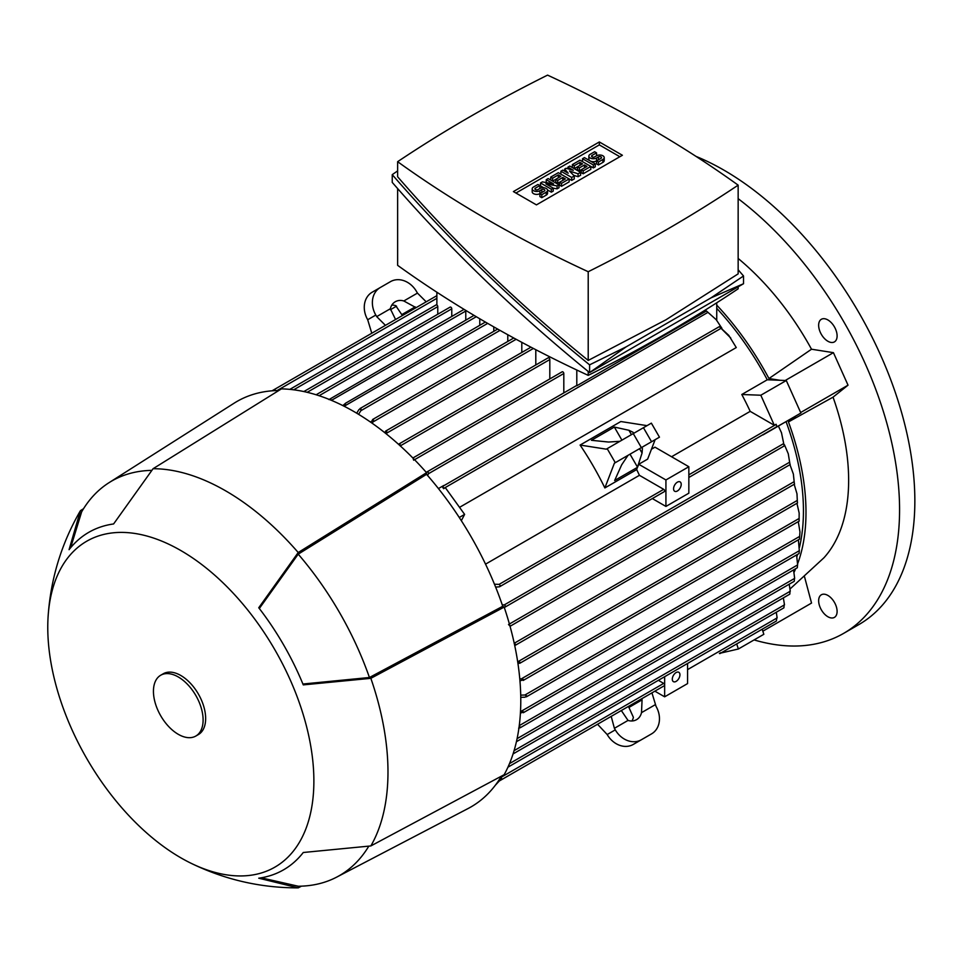 <?xml version="1.0" encoding="UTF-8"?>
<svg xmlns="http://www.w3.org/2000/svg" width="963" height="963" viewBox="0 0 963 963"><rect width="100%" height="100%" fill="white"/><g stroke="black" fill="none" stroke-linecap="round" stroke-linejoin="round"><path stroke-width="1.44" d="M754.089 639.926A270.097 155.946 -120 0 0 843.636 633.377L858.912 624.554A270.097 155.946 -120 0 0 914.85 500.916A270.097 155.946 -120 0 0 696.032 156.403M843.636 633.377A270.097 155.946 -120 0 0 899.574 509.74A270.097 155.946 -120 0 0 738.152 198.667M834.403 617.391L834.403 617.391A13.061 7.535 60 0 1 821.355 609.856A13.061 7.535 60 0 1 821.355 594.785L821.355 594.785A13.061 7.535 60 0 1 834.403 602.32A13.061 7.535 60 0 1 834.403 617.391M834.403 326.83A13.061 7.535 60 0 1 834.403 341.901A13.061 7.535 60 0 1 821.355 334.366A13.061 7.535 60 0 1 821.355 319.283A13.061 7.535 60 0 1 834.403 326.83M671.572 456.751L750.189 411.357A203.47 117.474 -120 0 0 741.799 394.493L767.258 379.783L780.114 380.289L768.956 378.531L811.508 349.22A198.077 114.356 -120 0 0 738.152 258.457M811.508 349.22L833.428 352.663L848.03 385.176L833.043 397.153L788.444 421.926L796.076 415.823L786.049 421.613A203.47 117.474 60 0 1 799.422 547.502M790.081 588.935L823.919 557.806A198.077 114.356 -120 0 0 833.043 397.153M804.574 576.945L811.544 603.067L762.828 631.198M768.956 378.531A207.069 119.556 -120 0 0 716.737 305.115M273.516 390.713L275.069 389.521L275.093 390.629M272.95 390.749L275.069 389.521M437.768 314.251L437.768 306.619A1.348 0.782 -120 0 0 436.877 305.006L436.877 292.222M451.767 316.454L451.767 308.822A1.348 0.782 -120 0 0 450.142 307.101L303.863 391.556M465.779 320.137L465.779 311.037A1.348 0.782 -120 0 0 465.611 310.303M328.937 399.597L330.742 398.55L330.851 400.102M474.025 315.37L330.742 398.55M479.779 325.277L479.779 318.777M342.864 405.604L345.573 403.22L344.754 406.555M485.376 322.051L345.573 403.22M493.79 331.308L493.79 326.89M356.695 413.187L358.898 409.636L360.981 408.432L360.812 410.744L358.585 414.331M507.79 341.456L507.79 334.739M371.778 333.234L367.697 319.74A21.607 17.647 60 0 1 372.175 292.21L380.277 287.528L372.175 292.21M403.81 300.974L417.448 293.101L416.546 291.536A21.607 17.647 -120 0 0 390.46 281.653L380.277 287.528A21.607 17.647 -120 0 0 375.799 315.057L376.702 316.622L390.34 308.75A14.409 11.761 -120 0 1 395.275 301.744L395.275 301.744A14.409 11.761 -120 0 1 403.81 300.974L416.064 307.666M417.448 293.101L426.188 301.816M402.402 315.551L395.709 305.644A14.409 11.761 60 0 0 391.821 305.115M415.185 306.884L402.04 314.468M395.564 319.499L390.34 308.75M376.702 316.622L385.441 325.35M762.178 629.212L763.84 634.292L738.368 649.002L720.914 653.034M736.707 643.922L738.368 649.002M797.581 554.375A203.47 117.474 60 0 1 796.931 556.494M786.049 421.613L762.768 434.795M799.952 531.913L799.495 538.702L799.952 531.913L798.279 521.621M611.204 716.376L614.394 728.305L628.02 720.432L621.328 710.525L628.165 706.577L628.923 707.444L642.068 699.848L641.502 712.656A14.409 11.761 -120 0 1 636.567 719.662A14.409 11.761 -120 0 1 628.02 720.432M499.111 780.632L500.435 779.874M658.367 680.323L663.7 683.405A1.348 0.782 60 0 1 664.374 685.68L500.279 780.415M500.892 777.069L501.675 778.429L499.941 779.488M687.57 669.622L777.153 617.897L776.286 612.251M776.383 620.966L776.828 617.68M687.57 663.459L687.57 683.586L664.651 696.815L654.864 691.169L651.951 692.854L656.032 706.336A21.607 17.647 -120 0 1 651.554 733.878L641.37 739.753A21.607 17.647 -120 0 1 615.285 729.87L614.394 728.305M641.827 698.693L642.068 699.848M655.129 704.784L641.502 712.656M631.921 720.974A14.409 11.761 60 0 0 633.389 717.339L628.923 707.444M641.37 739.753L633.269 744.435A21.607 17.647 60 0 1 607.184 734.54L597.542 724.26L499.291 780.993M643.453 738.549L651.554 733.878L643.453 738.561A21.607 17.647 60 0 0 643.453 738.549A21.607 17.647 60 0 0 643.501 738.525M499.653 780.608L495.427 785.134M501.675 778.429L499.087 779.922M509.499 763.611L784.496 604.836L783.352 597.879M730.748 338.013L719.349 326.626L728.774 335.377L736.274 347.559L459.532 507.345M485.545 564.149L639.42 475.313L663.7 489.336A1.348 0.782 60 0 1 664.374 491.612L499.508 586.792L495.632 587.105M636.567 450.407L641.502 447.554L642.417 448.361L642.068 453.043L636.687 469.571A203.47 117.474 60 0 1 639.42 475.313M636.687 469.571L604.86 487.94A203.47 117.474 -120 0 0 580.099 445.062L620.834 421.529L647.028 425.646M641.502 447.554L655.129 439.682L647.642 459.11L638.734 464.262L665.927 479.959L665.927 506.43L688.846 493.188L688.846 466.73L654.972 447.169L651.47 449.203M716.737 308.316A203.47 117.474 60 0 1 767.258 379.783M638.734 464.262L637.566 467.272L614.647 480.501L621.689 464.804L628.02 455.33L614.394 463.203L604.86 487.94M494.464 584.228L499.111 584.36L500.435 585.805L499.508 586.792M688.846 477.479L775.155 427.656A1.348 0.782 -120 0 0 775.311 427.5L776.936 426.561L776.082 424.274L774.324 425.297L750.189 411.357M580.099 445.062L606.281 449.167L651.361 423.142L659.462 437.178L656.032 439.164M619.919 441.295L608.556 442.041L591.438 440.296L614.358 427.066L628.923 430.28L633.148 432.327L633.389 433.519M642.068 453.043L639.54 448.686M631.439 434.65L628.923 430.28M637.566 467.272L630.019 454.187M621.905 440.151L614.358 427.066M659.462 437.178L614.394 463.203M438.43 488.566L443.762 485.484L442.306 486.652L443.582 488.686L445.339 487.675L464.623 514.398L461.325 520.67M464.623 514.398L459.267 517.492M721.901 328.287L716.183 319.656L706.445 311.013L576.801 385.79A1.348 0.782 -120 0 0 576.187 385.766L426.802 472.014L428.066 471.738L428.535 473.676L427.548 475.457M716.737 302.803L716.737 320.306M741.799 394.493L760.818 395.227L774.324 425.297M780.114 380.289L786.29 380.529L760.818 395.227M786.29 380.529L800.891 413.043L762.997 434.927M776.936 426.561L776.082 424.274M781.499 432.784L784.111 445.544L781.499 432.784L778.393 426.031M502.265 604.848L504.287 604.896L505.731 606.269L504.287 607.472M576.801 370.033L576.801 385.79M521.802 352.482L521.802 342.334M535.801 364.977L535.801 349.713M549.813 378.941L549.813 359.548A1.348 0.782 -120 0 0 548.176 357.827L398.814 444.063L399.958 443.859L400.199 445.929M563.812 392.904L563.812 373.512A1.348 0.782 -120 0 0 562.187 371.79L412.874 458.003M370.562 422.119L373.584 419.387L372.452 423.443M716.183 319.656L706.409 310.965M413.055 458.183L413.657 460.206M384.442 432.423L386.765 430.894L386.332 433.928M520.526 711.007L523.836 711.958L523.306 712.728L799.085 553.508M521.717 710.983L799.314 550.704L798.387 539.786M523.836 711.958L520.405 713.114M799.109 553.123L799.314 550.619M799.134 553.015L799.338 550.427M517.613 661.304L520.453 662.46L517.974 663.7M796.979 493.79L797.4 502.566L796.979 493.79L794.174 484.305M793.368 474.061L794.379 483.715L793.368 474.061L789.961 464.672M514.158 643.308L515.831 644.548L514.724 645.595M788.264 453.754L789.973 464.214L788.264 453.754L784.472 444.822M508.512 624.505L509.969 626.046M783.918 607.749L784.195 604.644M514.073 750.671L790.274 591.21L789.179 584.216M789.853 593.978L789.997 591.053M517.095 738.645L794.656 578.39L793.56 569.927M794.319 581.038L794.463 578.257M520.718 695.142L524.931 695.009L527.014 696.008L524.931 697.212L520.754 697.344M519.25 725.633L797.641 564.908L796.57 554.965M519.165 726.271L520.453 727.149L519.996 727.872L797.292 567.773M520.453 727.149L518.648 728.184M797.364 567.448L797.533 564.8M799.158 513.05L799.109 520.682L799.158 513.05L796.931 503.288M519.755 678.578L523.836 679.613L519.948 680.877M442.306 486.652L443.136 486.556L443.582 488.686M719.373 653.468L720.697 652.697M738.152 286.83L738.152 288.804A1446.643 835.21 180 0 1 665.927 333.68A1446.643 835.21 180 0 1 588.212 375.365A1228.042 709.009 180 0 1 397.635 265.343L397.635 188.579M588.212 371.465L588.212 375.365M743.532 275.972L743.532 283.724L589.597 372.597C516.674 313.324 450.889 249.923 392.242 182.404L392.242 174.652C450.889 242.17 516.674 305.572 589.597 364.845L626.167 346.849L710.995 297.868L743.532 275.972L738.152 269.796M397.635 170.896L392.242 174.652M397.635 161.688L397.635 176.771C454.199 242.002 517.721 303.225 588.212 360.427L665.927 319.8L738.152 273.865L738.152 185.149A1228.042 709.009 0 0 0 547.574 75.126A1446.643 835.21 0 0 0 469.848 116.812A1446.643 835.21 0 0 0 397.635 161.688A1228.042 709.009 0 0 0 588.212 271.722A1446.643 835.21 0 0 0 665.927 230.025A1446.643 835.21 0 0 0 738.152 185.149M588.212 271.722L588.212 360.427M626.167 346.849L589.597 372.597L589.597 364.845M743.532 283.724L710.995 297.868M513.399 191.577L599.335 141.958L622.387 155.26L536.439 204.878L513.399 191.577M599.335 141.958L599.335 144.895L619.835 156.728M515.939 193.045L599.335 144.895M558.973 184.812L557.071 185.919L545.925 183.897L553.244 188.122L551.342 189.23L540.52 182.97L542.422 181.875L553.569 183.897L546.25 179.672L548.152 178.564L558.973 184.812L558.973 187.749L557.071 188.856L553.244 188.158L553.244 191.059L551.342 192.167L547.514 189.964M543.698 187.749L540.52 185.919L540.52 182.97M580.617 172.317L578.077 173.785L569.482 171.029L574.261 175.988L571.709 177.457L560.887 171.209L562.801 170.114L568.206 173.232L564.703 169.007L565.979 168.272L573.298 170.295L567.893 167.177L569.795 166.069L580.617 172.317L580.617 175.254L578.077 176.723L573.575 175.278M574.261 175.988L574.261 178.937L571.709 180.406L569.157 178.937L569.157 181.875L561.525 186.28L559.611 185.185L559.611 182.236L557.697 183.343L555.795 182.236L555.795 179.299L552.606 181.14L552.606 178.203L550.704 177.096L550.704 180.033M595.266 163.866L593.352 164.962L582.531 158.714L584.445 157.619L595.266 163.866L595.266 166.804L593.352 167.911L590.813 166.43L590.813 169.38L583.169 173.785L581.255 172.69L581.255 169.741L579.353 170.848L577.439 169.741L577.439 166.804L574.261 168.645L574.261 165.696L572.347 164.601L572.347 167.538M598.444 164.962L598.444 162.025L602.898 159.449A4.502 2.6 0 0 0 604.222 157.619L604.222 160.556A4.502 2.6 180 0 1 602.898 162.398L598.444 164.962L596.542 163.866L596.542 160.917A4.502 2.6 180 0 1 590.187 160.929M590.15 160.917A4.502 2.6 180 0 1 588.85 159.088L588.85 156.15A4.502 2.6 0 0 0 591.631 158.546A4.502 2.6 0 0 0 596.542 157.98L596.542 160.917L600.996 158.353A1.806 1.035 0 0 0 601.526 157.619A1.806 1.035 0 0 0 600.406 156.656A1.806 1.035 0 0 0 598.444 156.885L596.542 157.98M541.784 197.68L541.784 194.743L546.25 192.167A4.502 2.6 0 0 0 547.562 190.325L547.562 193.262A4.502 2.6 180 0 1 546.25 195.104L541.784 197.68L539.882 196.572L539.882 193.635A4.502 2.6 180 0 1 534.971 194.201A4.502 2.6 180 0 1 532.19 191.793L532.19 188.856A4.502 2.6 0 0 0 534.971 191.252A4.502 2.6 0 0 0 539.882 190.698L539.882 193.635L544.336 191.059A1.806 1.035 0 0 0 544.865 190.325A1.806 1.035 0 0 0 543.746 189.362A1.806 1.035 0 0 0 541.784 189.591L539.882 190.698M557.071 185.919L557.071 188.856M546.25 179.672L546.25 182.561M551.342 189.23L551.342 192.167M571.709 177.457L571.709 180.406M560.887 171.209L560.887 174.159M578.077 173.785L578.077 176.723M567.893 167.177L567.893 168.802M564.703 169.007L564.703 171.209M582.531 158.714L582.531 161.664M593.352 164.962L593.352 167.911M604.222 157.619A4.502 2.6 0 0 0 601.442 155.212A4.502 2.6 0 0 0 596.542 155.777L594.628 156.885A1.806 1.035 0 0 1 592.666 157.101A1.806 1.035 0 0 1 591.559 156.15A1.806 1.035 0 0 1 592.076 155.404L592.076 156.885M588.85 156.15A4.502 2.6 0 0 1 590.175 154.309L594.628 151.733L596.542 152.84L596.542 155.777M596.542 152.84L592.076 155.404M598.444 162.025L596.542 160.917M572.347 164.601L579.991 160.183L590.813 166.43L583.169 170.848L581.255 169.741L586.985 166.43L584.445 164.962L584.445 167.911M583.169 170.848L583.169 173.785M584.445 164.962L579.353 167.911L577.439 166.804L582.531 163.866L579.991 162.398L579.991 165.335M579.991 162.398L574.261 165.696M579.353 167.911L579.353 170.848M550.704 177.096L558.335 172.69L569.157 178.937L561.525 183.343L559.611 182.236L565.341 178.937L562.801 177.457L562.801 180.406M561.525 183.343L561.525 186.28M562.801 177.457L557.697 180.406L555.795 179.299L560.887 176.361L558.335 174.893L558.335 177.83M558.335 174.893L552.606 178.203M557.697 180.406L557.697 183.343M547.562 190.325A4.502 2.6 0 0 0 544.781 187.929A4.502 2.6 0 0 0 539.882 188.483L537.968 189.591A1.806 1.035 0 0 1 536.006 189.819A1.806 1.035 0 0 1 534.898 188.856A1.806 1.035 0 0 1 535.416 188.122L535.416 189.591M532.19 188.856A4.502 2.6 0 0 1 533.514 187.015L537.968 184.451L539.882 185.546L539.882 188.483M539.882 185.546L535.416 188.122M541.784 194.743L539.882 193.635M664.651 676.688L664.651 696.815M679.938 674.762A5.405 3.118 -60 0 1 677.579 680.203A5.405 3.118 -60 0 1 673.414 681.648A5.405 3.118 -60 0 1 672.294 679.18A5.405 3.118 -60 0 1 674.654 673.739A5.405 3.118 -60 0 1 678.819 672.294A5.405 3.118 -60 0 1 679.938 674.762M665.927 506.43L652.324 498.569M688.846 466.73L665.927 479.959M681.214 484.377A5.405 3.118 -60 0 1 678.855 489.806A5.405 3.118 -60 0 1 674.69 491.25A5.405 3.118 -60 0 1 673.57 488.783A5.405 3.118 -60 0 1 675.93 483.342A5.405 3.118 -60 0 1 680.095 481.897A5.405 3.118 -60 0 1 681.214 484.377M390.34 309.749L396.575 306.15M261.214 877.823L298.217 886.225A227.786 131.51 -120 0 0 298.614 886.225A227.786 131.51 -120 0 0 336.701 877.112L468.114 808.511A234.081 135.145 -120 0 0 501.434 776.154M278.788 390.509A234.081 135.145 -120 0 0 234.105 403.196L108.988 482.704A227.786 131.51 -120 0 0 82.06 511.124A227.786 131.51 -120 0 0 81.855 511.473L82.06 511.124M298.169 887.874A229.579 132.545 -120 0 0 298.217 887.874L258.746 878.196A194.839 112.49 -120 0 0 303.273 852.496L370.851 845.935A229.579 132.545 -120 0 0 370.851 678.325L303.273 684.886A194.839 112.49 -120 0 0 258.746 607.761L298.217 552.521L426.561 472.689A235.887 136.192 -120 0 0 353.987 411.598A235.887 136.192 -120 0 0 281.413 388.883L153.069 468.716L113.598 523.956A194.839 112.49 -120 0 0 69.071 549.668L80.423 510.655A229.579 132.545 -120 0 0 80.398 510.691M426.561 472.689L426.561 474.314A234.081 135.145 -120 0 1 502.746 606.281L504.167 607.099L370.851 678.325M370.851 845.935L504.167 774.697A235.887 136.192 -120 0 0 504.167 607.099M298.217 552.521A229.579 132.545 -120 0 0 225.643 490.841A229.579 132.545 -120 0 0 153.069 468.716M151.624 470.377A227.786 131.51 -120 0 0 108.988 482.704M502.746 606.281L369.431 677.507A227.786 131.51 -120 0 0 298.217 554.158L426.561 474.314M70.636 547.718L81.662 511.81M369.431 677.507L302.912 684.019M259.324 608.508L298.217 554.158M336.701 877.112A227.786 131.51 -120 0 0 368.685 846.357M180.815 857.804A188.17 108.638 -120 0 0 190.915 863.197A188.17 108.638 -120 0 0 313.782 775.095A188.17 108.638 -120 0 0 180.815 550.535A188.17 108.638 -120 0 0 48.15 615.911A188.17 108.638 -120 0 0 180.815 857.804M301.431 886.153L298.217 887.874M80.423 510.655L83.528 508.717M195.826 736.045L198.378 734.576A35.113 20.271 -120 0 0 203.759 706.445A35.113 20.271 -120 0 0 180.815 675.496A35.113 20.271 -120 0 0 163.265 673.763L160.713 675.232A35.113 20.271 -120 0 0 155.332 703.363A35.113 20.271 -120 0 0 178.275 734.312A35.113 20.271 -120 0 0 195.826 736.045A35.113 20.271 -120 0 0 201.219 707.913A35.113 20.271 -120 0 0 178.275 676.965A35.113 20.271 -120 0 0 160.713 675.232M794.066 572.239A207.069 119.556 -120 0 0 795.667 568.712M797.677 563.668A207.069 119.556 -120 0 0 788.444 421.926M800.662 412.525L848.03 385.176M785.23 380.481L833.428 352.663M436.877 298.313L277.127 390.545M437.768 306.619L293.679 389.81M451.767 308.822L307.173 392.314M465.779 311.037L319.102 395.709M476.288 316.719L331.441 400.343M487.675 323.387L345.368 405.543M499.99 330.393L360.812 410.744M375.799 315.057L367.697 319.74M663.7 683.405L501.037 777.322M607.184 734.54L615.285 729.87M663.7 489.336L499.111 584.36M776.082 424.454L688.846 474.819M615.285 462.685L607.184 448.65M641.37 447.626L633.269 433.591M651.554 441.74L643.453 427.716M707.877 312.397L428.535 473.676M783.641 443.606L504.287 604.896M516.132 339.289L373.56 421.613M563.812 373.512L414.535 459.7M549.813 359.548L400.271 445.881M533.382 348.45L386.873 433.037M797.292 500.423L518.648 661.292M794.15 481.656L514.23 643.26M789.612 462.216L509.403 624M799.675 536.391L524.931 695.009M799.134 518.467L521.898 678.53M720.697 328.515L443.726 488.422M602.898 159.449L602.898 162.398M598.444 156.885L598.444 159.822M546.25 192.167L546.25 195.104M541.784 189.591L541.784 192.528M274.479 389.413L272.035 390.822M776.274 621.075L719.927 653.6M797.557 502.927L519.743 663.326M794.583 484.064L515.073 645.439M790.214 464.527L510.041 626.287M783.786 607.906L507.946 767.174M784.412 445.821L504.865 607.22M789.72 594.195L513.074 753.921M794.21 581.315L516.433 741.691M799.555 539.124L526.4 696.827M799.218 521.079L523.174 680.456M530.962 347.186L385.657 431.075M436.877 295.653L274.515 389.389M436.877 304.477L289.827 389.377M719.349 326.626L443.895 485.665M464.058 309.364L316.129 394.77M497.654 329.081L359.969 408.565M513.761 338.001L372.537 419.543M297.832 886.237L298.614 886.225M297.29 887.874C259.95 887.778 224.487 879.556 190.915 863.197M48.15 615.911C50.762 578.667 61.367 543.842 79.965 511.449"/></g></svg>
